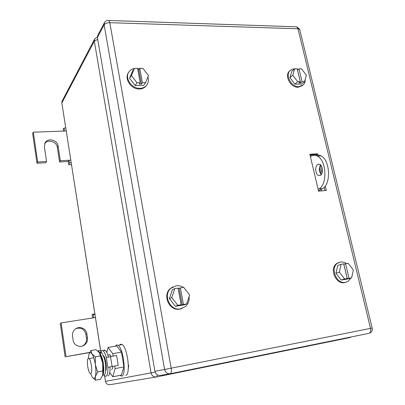 <?xml version="1.0" encoding="UTF-8"?>
<svg xmlns="http://www.w3.org/2000/svg" width="405" height="405" viewBox="0 0 405 405"><rect width="100%" height="100%" fill="white"/><g stroke="black" fill="none" stroke-linecap="round" stroke-linejoin="round"><path stroke-width="0.61" d="M63.489 131.078L63.256 128.694L64.142 128.061L64.441 131.043L33.326 132.192L37.665 161.98L46.565 161.489L44.353 146.605L45.152 142.646C48.003 137.528 57.485 140.008 58.087 145.972L60.345 160.724L68.997 160.248L68.172 161.479L68.875 164.779L69.574 162.856L68.997 160.248L70.769 160.147M71.467 164.627L68.875 164.779M65.731 128.005L64.142 128.061M66.197 130.982L64.441 131.043M71.179 162.764L69.574 162.856M60.345 160.724L59.56 161.965L68.172 161.479M44.656 143.638C47.755 138.915 56.725 141.532 57.313 147.273L59.56 161.965M46.565 161.489L45.836 162.734L36.977 163.23L37.665 161.98M33.326 132.192L32.663 133.569L36.977 163.23M92.543 317.986L92.178 314.341L93.266 314.624L93.585 317.819L61.109 322.932L66.02 356.648L89.804 352.385M94.856 313.926L92.178 314.341M99.038 352.213L98.734 350.786L97.889 351.074M94.927 314.366L93.266 314.624M95.423 317.53L93.585 317.819M100.582 350.457L97.757 350.963M66.02 356.648L89.707 352.573M61.109 322.932L60.264 323.428L65.139 356.977M84.984 344.579C86.964 342.716 87.789 340.433 87.46 337.724L86.852 333.74C86.219 328.111 78.752 325.468 74.788 329.528C72.966 331.351 72.211 333.553 72.515 336.135L73.113 340.154C73.72 345.723 80.985 348.406 84.984 344.579L82.362 346.067M87.46 337.724L86.488 338.14C86.817 340.833 85.992 343.111 84.022 344.964M86.488 338.14L85.885 334.176C84.387 329.103 81.111 327.235 76.059 328.561M350.821 278.098L348.254 281.242L345.399 282.396C336.585 284.366 329.893 268.166 337.456 263.301L340.559 262.03C342.539 261.772 344.473 262.258 346.361 263.493M345.895 282.3L344.549 282.66C335.745 284.624 329.068 268.454 336.626 263.599L338.818 262.521M343.799 264.207L348.128 263.235L353.352 269.993L351.631 277.845L348.189 278.923L341.202 280.027L335.953 273.253L337.75 265.437L341.121 264.257L339.329 272.125L335.953 273.253M339.329 272.125L344.615 278.954L341.202 280.027M351.631 277.845L345.5 279.08L347.222 278.544L344.615 278.954M347.222 278.544L343.724 263.878L341.121 264.257M345.541 263.609L349.044 278.255M343.84 264.202L347.323 278.792M147.906 76.925C148.827 79.962 148.473 82.645 146.853 84.979C145.208 87.121 142.889 88.239 139.902 88.325C131.539 88.796 124.32 77.826 129.018 71.806C130.288 70.04 132.055 68.926 134.323 68.47M135.113 68.354L137.351 68.359M146.752 85.116L146.357 85.642C144.712 87.779 142.403 88.892 139.416 88.984C131.068 89.454 123.859 78.509 128.557 72.495L128.876 72.019M137.568 68.384L139.477 68.794M137.821 69.756L138.804 69.761L139.771 68.364L142.909 68.374L148.463 75.532L145.582 82.742L143.598 85.414L135.128 85.485L129.549 78.312L132.511 71.138L134.404 68.349L131.433 75.568L129.549 78.312M131.433 75.568L137.052 82.802L135.128 85.485M145.582 82.742L142.439 82.762L141.451 84.108L139.244 84.124L140.221 82.777L137.052 82.802M140.221 82.777L137.563 68.359L134.404 68.349M139.771 68.364L142.439 82.762M138.804 69.761L141.451 84.108M189.084 296.49C189.469 300.596 188.234 303.963 185.384 306.59L180.443 308.893C170.1 311.136 162.643 295.068 170.849 288.325L176.195 285.778C178.701 285.449 181.081 285.965 183.333 287.332M182.174 308.453L179.835 309.131C169.508 311.369 162.071 295.336 170.267 288.608L173.016 286.806M184.057 287.818L188.193 293.099M178.124 288.481L183.642 287.287L189.596 294.891L186.73 303.882L184.25 304.869L175.39 306.271L169.411 298.652L172.368 289.712L174.747 288.588L171.781 297.599L169.411 298.652M171.781 297.599L177.81 305.289L175.39 306.271M186.73 303.882L179.896 305.259L181.121 304.768L177.81 305.289M181.121 304.768L178.053 288.107L174.747 288.588M180.362 287.768L183.44 304.398M179.147 288.33L182.204 304.894M305.188 79.476C305.274 81.658 304.671 83.435 303.391 84.822L298.89 86.68C291.484 87.156 284.953 75.457 289.95 70.693L292.375 69.113L295.539 68.804M302.51 85.571L298.176 87.267C290.78 87.753 284.259 76.069 289.251 71.31L290.036 70.602M297.295 69.204L298.146 69.528M297.498 70.06L298.971 68.815L301.477 68.825L306.398 75.229L304.565 81.678L301.664 84.073L294.875 84.134L289.94 77.714L291.843 71.295L294.673 68.804L292.774 75.254L289.94 77.714M292.774 75.254L297.746 81.724L294.875 84.134M304.565 81.678L302.049 81.694L300.596 82.898L298.829 82.914L300.277 81.704L297.746 81.724M300.277 81.704L297.199 68.809L294.673 68.804M298.971 68.815L302.049 81.694M297.538 70.06L300.596 82.898M325.245 185.996L326.308 190.456L318.548 191.145L309.85 154.275L317.566 153.804L318.107 156.067M320.294 165.24L322.122 172.889M310.002 154.918L316.421 154.523L317.566 153.804M316.421 154.523L316.583 155.191M318.7 164.086L318.765 164.354M319.479 167.351L321.211 174.636M324.208 187.216L325.007 190.573M169.994 373.78L160.431 375.4C157.58 375.663 155.748 374.301 154.938 371.304L97.408 37.584L104.131 24.872L164.602 369.481C165.448 372.585 167.341 374.002 170.277 373.729C171.32 373.228 171.614 371.38 171.163 368.191L370.519 328.384L297.999 28.78L299.665 29.282L299.867 30.112M104.353 22.827L97.823 35.22L97.408 37.584M313.009 154.735L313.161 155.378M321.2 189.302L321.575 190.876M318.122 189.327L318.892 188.882C327.61 184.766 326.546 160.238 317.419 156.107C315.141 154.907 312.949 154.999 310.848 156.365L310.412 156.659M320.441 175.365C323.367 173.867 322.982 165.746 319.909 164.359L317.717 164.425C314.812 166.025 315.252 174.044 318.315 175.416L320.441 175.365M315.753 155.444C317.485 154.791 319.241 154.938 321.018 155.885C330.186 160 331.244 184.457 322.476 188.568L318.487 190.871M320.578 164.85C318.71 168.267 318.927 171.538 321.231 174.651M88.396 358.42L89.039 358.622C91.348 360.232 92.831 373.506 90.705 373.582L90.107 373.38C87.804 371.755 86.316 358.698 88.396 358.42M112.777 366.419C112.641 368.307 112.256 369.35 111.628 369.547L111.583 369.557M108.773 355.013L109.249 354.608L109.952 354.795L111.091 356.486M109.806 372.539L112.777 376.792L115.141 368.575L114.736 366.044M113.142 356.106L112.752 353.676L108.11 347.465L106.773 352.497M112.777 376.792L121.424 375.081L123.895 366.889L121.48 352.087L112.752 353.676M123.895 366.889L115.141 368.575M121.48 352.087L116.706 345.931L108.11 347.465M115.303 346.184L116.544 344.923L118.128 345.303C123.545 348.482 126.669 376.053 121.591 376.108L119.845 375.394M119.591 345.045L120.599 344.204L122.199 344.579C127.697 347.738 130.82 375.227 125.671 375.298M118.219 365.345L107.862 367.375L118.219 365.345L116.625 355.463L106.297 357.473C105.31 353.985 104.227 351.737 103.057 350.73L105.209 350.345C106.378 351.337 107.457 353.555 108.449 356.992M106.297 357.473L107.862 367.375C108.029 372.737 107.381 375.708 105.913 376.291L104.844 375.956L104.029 375.065M110.038 366.96C110.206 372.317 109.547 375.283 108.064 375.87M103.984 350.016L105.209 350.345M100.394 352.882L101.842 350.401L103.057 350.73M103.351 355.565C105.578 356.987 107.35 368.621 105.659 370.818M89.009 354.238L90.917 350.527L95.945 349.631L99.341 352.689C100.769 354.937 101.883 358.45 102.678 363.224L103.234 369.249L102.738 374.903L100.536 379.212L95.479 380.214L92.411 377.364M90.917 350.527L91.97 353.869C90.558 351.965 89.505 352.32 88.816 354.932L88.406 358.42M92.062 353.995L95.286 356.871L95.332 364.601C94.547 359.802 93.454 356.268 92.062 354M97.62 371.952L95.428 376.326C96.081 373.471 96.051 369.562 95.332 364.601L97.62 371.952L102.743 370.965L102.738 374.903M90.634 373.592L92.193 377.04C93.606 379.105 94.684 378.867 95.428 376.326L95.479 380.214M95.286 356.871L100.394 355.934L102.678 363.224L102.743 370.965M99.25 352.558L100.394 355.934M99.757 352.801C100.344 351.94 101.047 351.98 101.878 352.917L103.989 357.342C106.525 364.956 106.14 376.554 103.452 375.015M102.495 375.663C104.414 374.235 104.141 364.039 101.994 357.473L99.817 352.866L98.967 352.183M58.087 145.972L57.313 147.273M86.852 333.74L85.885 334.176M100.799 351.611L61.838 102.931L94.309 41.194L97.706 39.331M104.576 375.718L105.457 381.363L151.07 372.899L94.309 41.194L94.719 38.86L97.352 36.977M104.53 375.673L105.457 381.363C106.085 383.798 107.593 384.907 109.983 384.679L156.193 376.994M155.14 372.104L151.07 372.899C151.865 375.86 153.677 377.207 156.502 376.944L157.449 374.939M350.816 337.031L349.905 337.573L156.538 376.939M94.527 39.229L62.218 100.906L61.838 102.931L100.769 351.672M108.165 20.402L108.975 20.478L109.811 22.685L297.999 28.78L296.845 26.831L295.523 26.786M170.318 373.724L368.899 333.356C370.469 332.783 371.01 331.128 370.519 328.384L372.144 328.055L299.665 29.282L296.845 26.831L108.975 20.478C107.036 20.22 105.558 20.873 104.551 22.447L104.131 24.872C105.148 23.47 107.041 22.741 109.811 22.685L171.163 368.191L154.938 371.304M372.144 328.055L372.144 328.05C372.661 330.364 371.886 332.014 369.821 332.991M322.476 188.568L318.892 188.882M112.084 366.515L110.504 356.592M45.152 142.646L44.813 143.269M350.796 337.228L351.444 336.899M61.894 101.67L61.793 103.037M311.05 154.852L311.334 156.067M319.429 190.325L319.601 191.054M105.421 381.368L105.604 381.981M337.456 263.301L336.626 263.599M170.849 288.325L170.267 288.608M289.95 70.693L289.251 71.31M321.018 155.885L317.419 156.107M320.628 175.238L318.315 175.416M89.039 358.622L93.742 357.762M107.882 355.175L109.952 354.795M118.128 345.303L122.199 344.579M128.689 365.173L128.086 370.626M103.234 369.249L102.835 370.059M101.878 352.917L99.817 352.866"/></g></svg>

